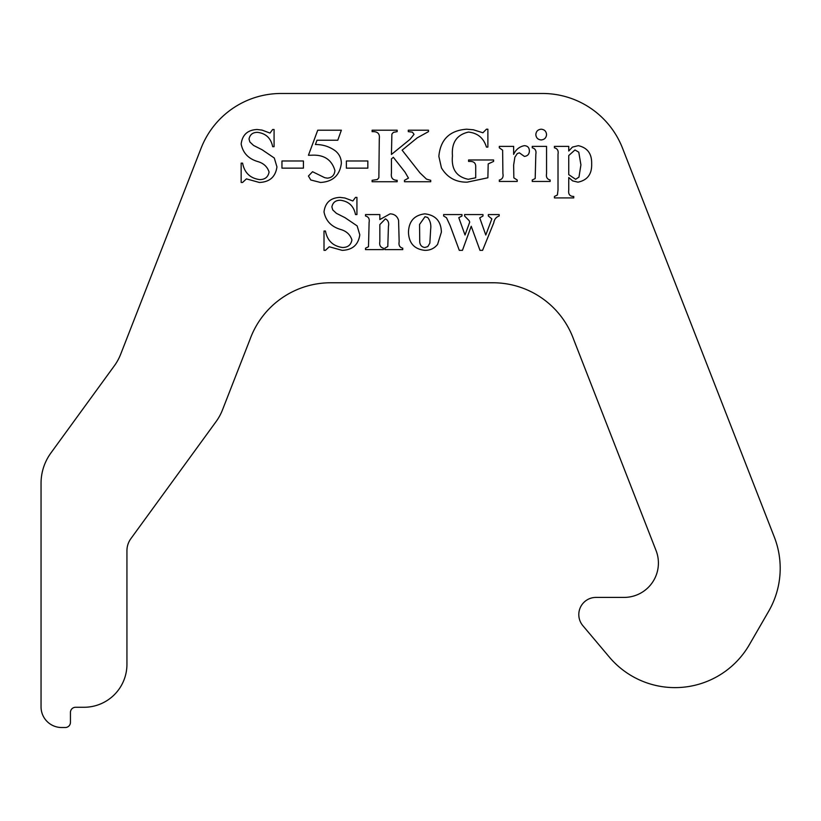 <?xml version="1.0" encoding="UTF-8"?>
<svg xmlns="http://www.w3.org/2000/svg" width="821" height="821" viewBox="0 0 821 821"><rect width="100%" height="100%" fill="white"/><g stroke="black" fill="none" stroke-linecap="round" stroke-linejoin="round"><path stroke-width="1.23" d="M675.006 687.618A85.887 85.887 0 0 0 749.378 644.67L768.692 611.235A85.887 85.887 0 0 0 774.316 537.057L622.513 148.139A85.887 85.887 0 0 0 542.507 93.481L281.131 93.481A85.887 85.887 0 0 0 201.124 148.129L120.677 354.231A51.528 51.528 0 0 1 114.335 365.817L50.923 452.946A51.528 51.528 0 0 0 41.05 483.271L41.05 706.912A20.617 20.617 0 0 0 61.667 727.519L65.29 727.519A5.152 5.152 0 0 0 70.442 722.367L70.442 712.423A5.152 5.152 0 0 1 75.594 707.271L83.988 707.271A42.938 42.938 0 0 0 126.937 664.333C126.783 668.889 126.783 668.889 126.937 664.333L126.937 550.778A20.617 20.617 0 0 1 130.878 538.648L216.139 421.522A51.528 51.528 0 0 0 222.47 409.936L249.923 339.607A85.887 85.887 0 0 1 330.75 282.763L492.887 282.763A85.887 85.887 0 0 1 573.715 339.607L656.061 550.563A34.359 34.359 0 0 1 624.063 597.411L595.974 597.411A17.179 17.179 0 0 0 582.838 625.653L609.336 657.087A85.887 85.887 0 0 0 675.006 687.618M479.987 250.354L482.574 250.354L493.78 222.778C494.345 219.279 496.151 217.021 499.178 215.995L499.178 214.568L488.331 214.568L488.331 215.995L491.841 218.899L485.786 235.011L479.741 217.873L482.984 215.995L482.984 214.568L464.583 214.568L464.583 215.995L469.191 220.695L469.715 222.142L465.025 235.011L458.795 217.688L461.977 215.995L461.977 214.568L443.638 214.568L443.638 215.995L446.501 217.75L450.093 225.457L459.298 250.354L462.439 250.354L471.223 226.257L479.987 250.354M424.837 213.85C414.287 215.153 408.827 221.29 408.468 232.271C408.879 243.211 414.369 249.245 424.95 250.354C430.142 250.405 434.36 248.414 437.593 244.381L441.39 232.117C441.041 221.167 435.52 215.081 424.837 213.85M379.836 214.568L365.519 214.568L365.519 215.995C368.557 216.795 369.758 218.94 369.101 222.44L368.496 246.752L365.519 248.199L365.519 249.635L383.417 249.635L383.417 248.199C380.421 247.357 379.23 245.212 379.836 241.764L379.836 224.585L385.398 218.858C388.179 220.285 389.185 222.84 388.425 226.493L387.799 246.516L384.844 248.199L384.844 249.635L402.742 249.635L402.742 248.199C399.694 247.419 398.503 245.274 399.16 241.764L398.575 220.326C397.261 216.169 394.439 214.014 390.098 213.85L379.836 219.576L379.836 214.568M356.93 197.389L355.503 197.389L352.866 200.971L344.892 198.005L340.007 197.389C330.524 197.82 325.198 202.654 324.008 211.89C325.732 220.808 331.243 226.658 340.541 229.439C346.431 231.101 350.218 234.611 351.922 239.958C350.957 245.007 347.796 247.511 342.449 247.49C332.987 246.156 327.312 240.676 325.444 231.029L324.008 231.029L324.008 250.354L325.444 250.354L329.283 246.772L342.172 250.354C352.476 249.974 358.356 244.791 359.793 234.816L357.145 225.908L345.015 217.678L336.415 213.337L332.721 209.889L331.889 206.923C332.803 202.428 335.656 200.201 340.448 200.252C348.812 201.361 353.83 206.133 355.503 214.568L356.93 214.568L356.93 197.389M274.081 129.492L272.654 129.492L270.006 133.074L262.032 130.108L257.147 129.492C247.675 129.923 242.349 134.757 241.158 143.993C242.883 152.911 248.383 158.761 257.691 161.542C263.572 163.205 267.369 166.714 269.072 172.061C268.108 177.11 264.947 179.614 259.6 179.594C250.128 178.26 244.463 172.779 242.585 163.133L241.158 163.133L241.158 182.457L242.585 182.457L246.423 178.875L259.323 182.457C269.627 182.077 275.497 176.895 276.944 166.92L274.296 158.012L262.156 149.781L253.556 145.44L249.871 141.992L249.03 139.036C249.943 134.531 252.806 132.304 257.599 132.355C265.963 133.464 270.971 138.236 272.654 146.672L274.081 146.672L274.081 129.492M303.421 168.141L303.421 160.988L281.952 160.988L281.952 168.141L303.421 168.141M317.737 130.211L308.429 155.261L311.498 155.22C323.895 154.502 331.705 159.602 334.917 170.532C334.516 175.15 332.012 177.695 327.425 178.157L324.757 177.705L312.544 171.722L308.429 176.033L310.79 179.994L320.488 182.457C332.792 181.759 339.75 175.386 341.362 163.348C341.3 158.361 339.36 154.256 335.553 151.023C329.611 146.631 322.899 144.465 315.408 144.527L317.009 140.227L337.78 140.227L341.362 130.211L317.737 130.211M367.839 168.141L367.839 160.988L346.37 160.988L346.37 168.141L367.839 168.141M402.116 150.171L417.232 137.846L428.48 131.637L428.48 130.211L408.294 130.211L408.294 131.637L412.409 132.15L414.03 134.336L410.079 139.293L391.443 154.461L391.884 134.1L393.372 132.376L397.169 131.637L397.169 130.211L372.118 130.211L372.118 131.637L373.812 131.637C378.122 131.914 379.938 134.295 379.281 138.8L378.861 177.777L377.362 179.532L372.118 180.312L372.118 181.739L397.169 181.739L397.169 180.312C392.674 180.21 390.765 177.829 391.443 173.149L391.443 158.864L393.341 157.293L404.999 172.123L408.468 178.106L404.476 180.312L404.476 181.739L430.717 181.739L430.717 180.312L426.489 179.132L419.931 172.851L402.116 150.171M487.879 129.205L486.443 129.205L482.912 132.776L473.378 129.78L466.687 129.205C449.713 130.426 440.436 139.478 438.855 156.349L441.441 167.884C447.25 177.541 455.819 182.303 467.159 182.159L487.879 177.788L488.197 163.902L493.595 161.409L493.595 159.982L468.555 159.982L468.555 161.409L469.981 161.409C473.994 161.347 475.903 163.256 475.708 167.135L475.708 177.788L468.268 179.296C456.445 176.864 451.17 169.064 452.463 155.887C451.396 142.731 456.722 134.788 468.432 132.068C477.648 133.023 483.651 138.041 486.443 147.092L487.879 147.092L487.879 129.205M513.638 146.374L499.322 146.374L499.322 147.811L502.626 150.171L502.904 173.58C503.571 177.12 502.38 179.276 499.322 180.015L499.322 181.451L517.22 181.451L517.22 180.015L513.843 177.859L513.638 165.052L514.87 157.191L517.251 153.63L519.365 152.819L524.373 156.401C527.636 156.031 529.309 154.184 529.381 150.848C529.278 147.595 527.605 145.861 524.373 145.666C519.426 146.641 515.845 149.555 513.638 154.389L513.638 146.374M546.56 146.374L532.244 146.374L532.244 147.811C535.271 148.591 536.462 150.736 535.826 154.256L535.189 178.547L532.244 180.015L532.244 181.451L550.142 181.451L550.142 180.015C547.114 179.245 545.924 177.1 546.56 173.58L546.56 146.374M541.172 129.205C537.909 129.523 536.134 131.319 535.826 134.593C536.134 137.846 537.919 139.632 541.172 139.939C544.446 139.632 546.242 137.856 546.56 134.593C546.252 131.298 544.456 129.502 541.172 129.205M572.627 180.887L577.963 182.159C587.467 180.21 592.033 174.073 591.654 163.748C591.92 153.763 587.477 147.739 578.333 145.666L572.453 147.092L568.748 151.023L568.748 146.374L554.432 146.374L554.432 147.811C557.459 148.591 558.649 150.736 558.013 154.256L558.013 190.041L557.377 195.008L554.432 196.476L554.432 197.912L573.756 197.912L573.756 196.476C569.815 196.404 568.142 194.259 568.748 190.041L568.748 177.521L572.627 180.887M126.937 636.706L126.937 664.333L126.937 636.706M574.967 149.956L568.748 155.538L568.748 174.637L575.634 179.296L578.969 177.12L580.919 164.877L578.784 152.213L574.967 149.956M430.656 229.264C431.271 224.769 430.276 220.839 427.69 217.473L425.001 216.713L419.562 224.441L419.747 242.246C420.178 245.315 421.881 247.07 424.847 247.49L427.813 246.577L429.855 243.149L430.656 229.264"/></g></svg>

